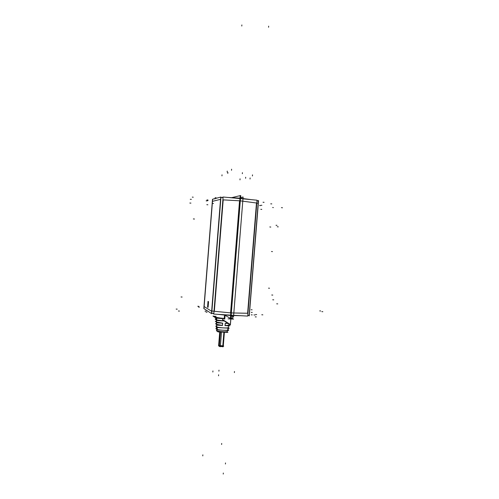 <?xml version="1.0" encoding="UTF-8"?>
<svg xmlns="http://www.w3.org/2000/svg" width="499" height="499" viewBox="0 0 499 499"><rect width="100%" height="100%" fill="white"/><g stroke="black" fill="none" stroke-linecap="round" stroke-linejoin="round"><path stroke-width="0.75" d="M224.818 318.512L225.08 315.243L224.818 318.512M231.124 312.929L240.088 200.829L231.124 312.929M232.16 317.963L230.906 318.381L232.16 317.988L232.285 316.441L232.129 318.399L230.875 318.742M208.12 307.191L208.551 301.783L208.12 307.191M239.476 198.527L239.202 198.172L239.476 198.527M239.545 200.798L230.582 312.879L214.333 311.289L223.196 199.874L239.545 200.798L230.582 312.879L214.333 311.289L223.196 199.874L239.545 200.798M217.714 314.326L224.775 315.056L224.506 318.487C219.142 317.969 215.761 317.395 214.377 316.759L214.252 316.584M216.404 322.005L222.579 323.152L216.497 322.129L216.391 320.021M216.522 324.313L222.342 325.423L222.579 323.184L222.342 325.423L216.61 324.431M225.13 325.573L228.704 325.223L225.13 325.573M225.261 323.333L225.024 325.566L225.261 323.333M225.311 323.308L227.818 323.29L225.311 323.308M217.127 327.176L217.246 329.434C219.248 330.182 227.619 330.631 227.681 329.995L228.08 328.142L227.681 329.995C227.619 330.631 219.248 330.182 217.246 329.434L217.127 327.176M217.121 327.02C219.186 327.799 228.193 328.292 228.193 327.625L228.193 327.625C228.211 328.292 219.192 327.806 217.121 327.02M216.653 318.15L216.753 319.99L224.251 320.982L216.753 319.99L216.653 318.15M219.716 331.991L218.674 345.027L219.36 345.239L218.643 344.971M219.335 345.57L219.267 346.393L219.335 345.57L219.267 346.393L219.335 345.57L219.267 346.393L219.335 345.57L219.267 346.393L223.228 346.699L219.267 346.393L223.228 346.699L219.267 346.393L220.333 346.724L221.5 332.041L220.333 346.724L219.267 346.393L220.333 346.724L221.5 332.041L220.333 346.724L219.267 346.393L219.335 345.57L223.296 345.869L219.36 345.62L220.446 332.028M208.195 301.714L207.94 307.022L208.195 301.714M257.39 200.804L258.551 200.592L249.275 315.892L248.49 315.487M258.189 203.043L258.251 202.301M257.004 200.554L257.484 200.879M256.979 200.823L258.351 201.06L249.157 315.38M247.766 315.474L249.157 315.393M247.747 315.68L248.184 315.487M249.257 314.152L249.319 313.403M251.465 199.662L240.518 198.234M240.175 195.664L240.73 195.533L230.382 324.949L222.479 319.834L230.382 324.949L240.73 195.533L240.175 195.664M240.568 197.579L243.119 197.005L233.501 317.152L231.118 315.767L233.501 317.152L243.119 197.005L233.501 317.152L231.118 315.767L233.501 317.152L243.119 197.005L240.568 197.579M239.944 198.546L257.029 200.205L247.716 316.085L230.619 315.15M240.693 315.705L231.137 315.487M224.544 314.9L224.238 318.674M232.141 318.237L233.594 319.104L230.856 319.017M220.976 197.036L212.493 199.269L203.823 308.544L211.695 313.696L220.976 197.036M223.084 197.199L221.787 197.529M213.803 313.84L213.416 313.696M213.828 313.484L211.738 313.197M223.047 197.61L220.938 197.523M223.078 197.255L222.585 197.23L222.791 197.592M224.513 314.9L230.357 318.418L240.175 195.633L231.655 197.666L240.175 195.633L230.357 318.418L224.513 314.9M227.687 197.436L239.738 198.147M240.637 195.895L240.144 196.007L240.637 195.895L230.345 324.562L222.504 319.51L230.345 324.562L240.637 195.895M243.1 197.061L240.562 197.635L243.1 197.061L233.495 317.083L231.118 315.711L233.495 317.083L231.118 315.711L233.495 317.083L243.1 197.061L240.562 197.635L243.1 197.061L233.495 317.083L243.1 197.061M221.288 318.537L223.92 318.761M224.712 319.154L225.03 315.212L224.712 319.154M213.429 313.771L213.797 313.89M219.828 314.457L230.357 315.449M230.619 315.125L213.778 314.083L223.097 197.011L239.938 198.571M214.252 316.622L215.019 317.445M214.283 316.191L212.967 316.079L215.992 318.094L224.681 318.824M208.389 301.77L207.971 301.527M207.915 307.372L208.376 301.552M207.54 306.935L207.958 307.197M208.014 301.352L207.559 307.153M218.949 345.308L220.015 331.879L218.893 345.975L218.581 345.801L218.893 345.975L218.942 345.32L218.893 345.975L218.581 345.801L218.893 345.975L218.942 345.32L219.647 345.926L223.714 346.119L223.303 345.782M219.323 345.645L218.918 345.676L219.323 345.645M218.581 345.801L219.292 346.069L218.581 345.801L219.292 346.069L218.581 345.801L218.643 344.984L218.581 345.801M228.723 325.123L229.846 325.859L224.974 325.591M225.317 323.277L225.124 325.697M220.371 346.231L222.754 346.474L220.371 346.231M222.722 346.842L223.895 332.178L222.722 346.842M216.491 323.739L215.468 323.683L217.583 325.186L222.479 325.454M222.435 325.548L222.629 323.127M216.373 321.418L215.3 321.356L217.514 322.903L222.722 323.19M216.84 330.637L216.366 330.612L217.003 331.136L216.922 329.471M216.84 327.712L216.472 320.027M216.179 319.722L215.699 319.697L215.836 317.988L215.699 319.697L216.179 319.722M215.749 319.073L215.113 319.036L215.718 319.447M216.641 326.689L215.668 326.115L216.616 326.165M216.728 329.14L216.242 329.115L216.441 326.614L216.242 329.115L216.728 329.14M216.285 328.567L215.861 328.542L216.26 328.841M227.307 331.766L227.301 331.798C227.263 332.534 217.283 331.823 216.89 331.055L216.809 329.465M216.772 328.616L216.335 320.021M216.267 318.649L216.223 317.732M216.31 318.119L216.161 320.009L216.31 318.119M227.126 331.916L227.843 332.421L218.063 331.904L217.146 331.211M224.269 320.994L217.433 320.608L216.472 319.959M231.536 319.023L228.093 318.824M227.875 329.995L228.673 330.55L217.764 329.964L217.021 329.415M228.367 328.161L228.218 330.082L228.367 328.161M216.903 326.951L216.703 329.459L216.903 326.951M228.411 327.637L229.259 328.205L217.676 327.575L216.884 326.995M228.13 323.495L225.211 323.327M219.348 345.352L218.662 344.74M207.996 301.602L208.345 301.801L207.996 301.602M208.158 301.639L207.727 307.022M207.572 306.904L207.921 307.122L207.572 306.904M245.683 177.239L245.602 178.28M240.063 178.817L239.975 179.889M193.381 218.961L194.448 219.055M277.014 225.355L276.003 225.267M193.387 218.911L194.448 219.005M222.03 174.837L221.949 175.885M227.881 172.348L227.793 173.44M252.506 174.875L252.419 175.954M192.333 197.105L193.213 197.217M273.377 207.596L272.654 207.497M231.598 169.198L231.517 170.284L231.598 169.198M227.245 171.101L227.164 172.149L227.245 171.101M242.42 172.66L242.339 173.702L242.42 172.66M258.17 203.268L256.804 203.031L258.17 203.268M247.941 313.278L230.8 312.923M256.474 202.999L247.616 313.26L231.343 312.935L247.616 313.26L256.474 202.999L240.306 200.854L256.474 202.999M258.289 201.085L258.208 202.095M249.182 314.351L249.107 315.337M206.966 199.906L207.989 200.037M215.106 197.71L216.179 197.847M206.018 312.143L207.104 312.168M218.624 374.761L218.543 375.803L218.624 374.761M221.618 444.484L221.699 443.455M225.423 464.001L225.511 462.941M207.01 200.455L208.033 200.592M282.478 207.765L281.436 207.634M212.424 203.386L213.51 203.511M213.928 198.752L215.007 198.895M268.668 26.154L268.581 27.252L268.668 26.154M205.008 311.133L206.093 311.151M223.246 474.05L223.327 473.04L223.246 474.05M197.772 306.292L198.808 306.324M206.124 200.81L207.154 200.941M206.836 204.671L207.865 204.796M198.477 307.078L199.506 307.11M270.795 227.057L269.803 226.97M272.778 295.084L271.743 295.015M278.299 226.845L277.263 226.758M220.546 199.344L212.543 201.322L212.443 201.752L204.166 306.13L204.191 306.579L211.638 311.307L220.589 199.768L220.546 199.344L212.543 201.322L212.443 201.752L204.166 306.13L204.191 306.579L211.638 311.307L220.546 199.344M221.693 197.529L222.66 197.242L221.693 197.529M212.611 313.36L213.416 313.703M211.913 310.977L214.002 311.264L211.913 310.977M222.872 199.85L239.72 200.804M224.762 315.05L217.764 314.333L224.762 315.05L224.506 318.487C219.142 317.969 215.761 317.395 214.377 316.759C213.99 316.478 214.57 316.31 216.098 316.266M220.714 199.307L212.393 201.359M212.611 199.656L203.997 308.214M204.054 306.492L211.801 311.407M211.57 313.135L220.764 197.542M264.09 202.326L263.023 202.263M241.872 24.95L241.784 26.042M202.775 455.886L202.856 454.851M190.269 199.294L191.367 199.357M261.888 205.314L260.877 205.257M261.794 209.393L260.784 209.331M260.503 205.625L259.517 205.569M252.12 309.817L251.14 309.723M262.836 314.85L261.782 314.75M271.793 203.891L270.726 203.835M252.238 312.449L251.247 312.386M255.014 315.031L253.947 314.925M256.654 314.588L255.631 314.532M178.405 311.014L179.472 311.077M256.268 316.921L255.251 316.859M176.172 309.087L177.207 309.149M252.226 314.894L251.228 314.838M189.826 203.043L190.924 203.112M321.849 311.638L322.828 311.7L321.849 311.638M319.691 310.908L320.67 310.971L319.691 310.908M234.38 372.591L234.468 371.512M277.743 303.885L276.708 303.822M250.118 177.931L250.03 179.016M181.037 296.967L182.123 297.036M272.473 251.596L271.487 251.521M273.733 299.855L272.716 299.787M269.516 288.229L268.524 288.16M212.848 372.023L212.936 370.938M216.847 330.669L216.922 330.787C217.707 331.579 227.687 332.215 227.376 331.461L227.675 330.051M227.376 331.442L227.369 331.492C227.338 332.209 217.676 331.554 216.922 330.787L216.859 329.471M216.797 328.255L216.61 324.5M216.304 318.2L216.279 317.744M219.728 331.835L218.606 345.857L219.728 331.835M219.298 346.449L220.452 331.929L219.298 346.449M218.911 371.181L218.992 370.146L218.911 371.181M249.332 313.197L258.17 203.261M236.882 315.493L231.143 315.387L236.882 315.493M226.808 331.991C223.072 332.334 219.897 332.091 217.296 331.267C219.972 332.172 225.242 332.403 226.808 331.991M228.579 325.791L228.193 327.625M224.388 332.24L223.296 345.869M240.512 198.303L248.67 199.394M239.52 198.19L230.045 197.654M223.228 346.699L224.388 332.191L223.228 346.699M216.859 330.98L216.784 329.465M216.753 328.841L216.304 320.015M216.248 318.923L216.186 317.726M227.301 331.798L228.96 324.026"/></g></svg>
